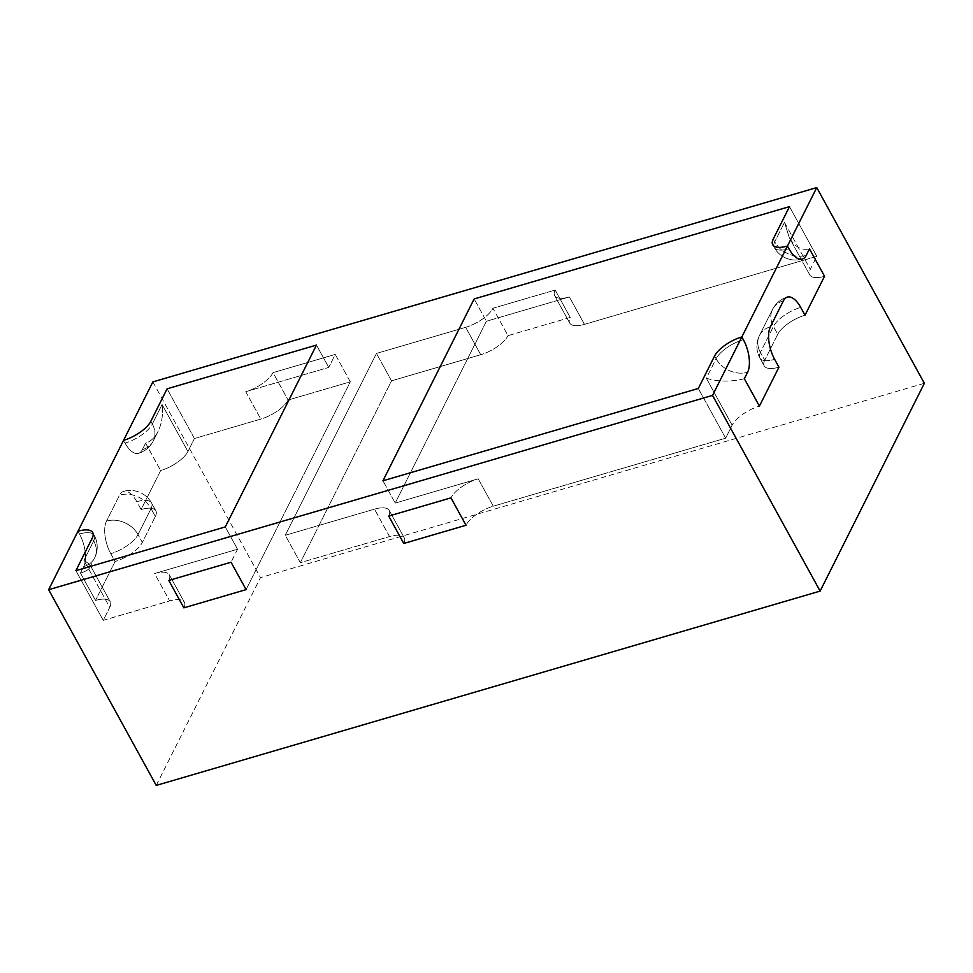 <?xml version="1.0" encoding="UTF-8"?>
<svg xmlns="http://www.w3.org/2000/svg" width="973" height="973" viewBox="0 0 973 973"><rect width="100%" height="100%" fill="white"/><g stroke="black" fill="none" stroke-linecap="round" stroke-linejoin="round"><path stroke-width="0.73" stroke-dasharray="4.87 3.65" d="M106.507 521.102A24.264 11.019 73.7 0 0 110.752 553.661L115.057 561.494L95.524 600.45L115.057 561.494A24.264 9.475 151.2 0 0 142.326 542.435A24.264 9.475 151.2 0 1 115.057 561.494L110.752 553.661A24.264 11.019 73.7 0 1 106.507 521.102L119.533 495.123L106.507 521.102A24.264 19.424 26.6 0 1 138.02 534.603A24.264 9.475 151.2 0 1 110.752 553.661A24.264 9.475 151.2 0 0 138.02 534.603L142.326 542.435L155.352 516.456L142.326 542.435L138.02 534.603L151.046 508.624L155.352 516.456A24.264 9.475 151.2 0 0 155.862 510.837A24.264 9.475 151.2 0 1 155.352 516.456L151.046 508.624L138.02 534.603A24.264 19.424 26.6 0 0 106.507 521.102M136.804 501.703A24.264 11.019 73.7 0 0 123.486 491.414A24.264 11.019 73.7 0 0 119.533 495.123A24.264 19.424 26.6 0 1 151.046 508.624A24.264 9.475 151.2 0 0 151.557 503.005A24.264 9.475 151.2 0 1 151.046 508.624A24.264 19.424 26.6 0 0 119.533 495.123A24.264 11.019 73.7 0 1 123.486 491.414A24.264 11.019 73.7 0 1 136.804 501.703L141.109 509.536A24.264 9.475 151.2 0 1 155.862 510.837A24.264 9.475 151.2 0 0 141.109 509.536L160.654 470.567A24.264 9.475 -28.8 0 0 187.911 451.508L194.43 438.519L187.911 451.508A24.264 9.475 -28.8 0 1 160.654 470.567L141.109 509.536L136.804 501.703A24.264 9.475 151.2 0 1 151.557 503.005A24.264 24.264 0 0 0 123.486 491.414A24.264 24.264 0 0 1 151.557 503.005L155.862 510.837L151.557 503.005A24.264 9.475 151.2 0 0 136.804 501.703M125.055 443.08A24.264 11.019 73.7 0 0 138.385 453.382A24.264 11.019 73.7 0 0 142.338 449.672L145.585 443.177C150.681 441.584 154.853 437.631 158.088 431.331C161.919 423.377 163.245 414.449 162.09 404.537L152.323 424.021A24.264 9.475 151.2 0 1 125.055 443.08A24.264 11.019 73.7 0 0 138.385 453.382A24.264 11.019 73.7 0 0 142.338 449.672L145.585 443.177L160.654 470.567L145.585 443.177C150.681 441.584 154.853 437.631 158.088 431.331C161.919 423.377 163.245 414.449 162.09 404.537L187.911 451.508L162.09 404.537L152.323 424.021A24.264 19.424 26.6 0 1 153.26 440.976A24.264 19.424 26.6 0 1 142.338 449.672A24.264 19.424 26.6 0 0 153.26 440.976A24.264 19.424 26.6 0 0 152.323 424.021A24.264 9.475 151.2 0 1 125.055 443.08L123.559 440.343L125.055 443.08M83.714 566.566A24.264 11.019 73.7 0 0 79.47 534.007A24.264 9.475 151.2 0 1 94.211 535.296A24.264 9.475 151.2 0 1 93.7 540.915L83.933 560.399L89.747 564.437L89.808 567.502C88.628 569.692 85.515 571.54 80.455 573.061L83.714 566.566A24.264 11.019 73.7 0 0 79.47 534.007A24.264 9.475 151.2 0 1 94.211 535.296A24.264 9.475 151.2 0 1 93.7 540.915L83.933 560.399L89.747 564.437L89.808 567.502C88.628 569.692 85.515 571.54 80.455 573.061L95.524 600.45A24.264 9.475 -28.8 0 1 110.265 601.752A24.264 9.475 -28.8 0 0 95.524 600.45L80.455 573.061L83.714 566.566A24.264 19.424 -153.4 0 0 94.636 557.87A24.264 19.424 -153.4 0 0 93.7 540.915L92.192 538.178L93.7 540.915A24.264 19.424 -153.4 0 1 94.636 557.87A24.264 24.264 0 0 0 94.211 535.296L92.703 532.559L94.211 535.296A24.264 24.264 0 0 1 94.636 557.87A24.264 19.424 -153.4 0 1 83.714 566.566M245.755 391.693L328.74 367.405L335.247 354.415L350.316 381.817L288.081 400.037A24.264 9.475 151.2 0 1 260.813 419.095L194.43 438.519L167.101 388.811L194.43 438.519L260.813 419.095A24.264 9.475 151.2 0 0 288.081 400.037L350.316 381.817L246.096 589.626L350.316 381.817L335.247 354.415L273.012 372.635A24.264 9.475 151.2 0 1 245.755 391.693L328.74 367.405L335.247 354.415L273.012 372.635L288.081 400.037L273.012 372.635A24.264 9.475 151.2 0 1 245.755 391.693L260.813 419.095L245.755 391.693M109.754 607.371A24.264 9.475 -28.8 0 0 110.265 601.752A24.264 9.475 -28.8 0 1 109.754 607.371L103.235 620.36L169.63 600.925A24.264 9.475 151.2 0 1 184.371 602.226A24.264 9.475 151.2 0 1 183.861 607.845A24.264 9.475 151.2 0 0 184.371 602.226A24.264 9.475 151.2 0 0 169.63 600.925L103.235 620.36L75.906 570.652L103.235 620.36L109.754 607.371L83.933 560.399L109.754 607.371M237.546 549.234L154.561 573.523A24.264 9.475 151.2 0 1 169.314 574.824A24.264 9.475 151.2 0 1 168.803 580.443A24.264 9.475 151.2 0 0 169.314 574.824L184.371 602.226L169.314 574.824A24.264 9.475 151.2 0 0 154.561 573.523L169.63 600.925L154.561 573.523L237.546 549.234L231.039 562.224L237.546 549.234L225.286 526.928L237.546 549.234M316.468 345.087L328.74 367.405L316.468 345.087M77.962 531.258L79.47 534.007L77.962 531.258M784.493 222.367L789.285 237.631C794.795 246.984 801.533 250.718 809.475 248.857C801.533 250.718 794.795 246.984 789.285 237.631L809.791 274.958A24.264 9.475 -28.8 0 0 824.545 276.259A24.264 9.475 -28.8 0 1 809.791 274.958A24.264 9.475 -28.8 0 1 810.314 269.339L816.821 256.349L584.457 324.362A24.264 9.475 -28.8 0 1 569.716 323.06A24.264 9.475 -28.8 0 0 584.457 324.362L816.821 256.349L789.492 206.641L816.821 256.349L810.314 269.339A24.264 9.475 -28.8 0 0 809.791 274.958L789.285 237.631L784.493 222.367L810.314 269.339L784.493 222.367L774.715 241.851L784.493 222.367M744.345 378.74C730.723 382.012 718.05 381.842 706.325 378.229L716.092 358.745A24.264 9.475 151.2 0 1 743.36 339.686A24.264 9.475 151.2 0 0 716.092 358.745A24.264 19.424 -153.4 0 0 747.605 372.245A24.264 19.424 -153.4 0 1 716.092 358.745L714.596 355.996L716.092 358.745L706.325 378.229L732.146 425.201A24.264 9.475 -28.8 0 1 759.414 406.13A24.264 9.475 -28.8 0 0 732.146 425.201L725.639 438.178L732.146 425.201L706.325 378.229C718.05 381.842 730.723 382.012 744.345 378.74M569.4 296.96L486.415 321.248L395.22 503.09L478.205 478.801A24.264 9.475 -28.8 0 0 450.949 497.86A24.264 9.475 -28.8 0 1 478.205 478.801L493.275 506.191A24.264 9.475 -28.8 0 0 466.018 525.262A24.264 9.475 -28.8 0 1 493.275 506.191L725.639 438.178L698.31 388.47L725.639 438.178L493.275 506.191L478.205 478.801L395.22 503.09L382.961 480.771L395.22 503.09L486.415 321.248L474.143 298.942L486.415 321.248L569.4 296.96L584.457 324.362L569.4 296.96A24.264 9.475 -28.8 0 1 554.646 295.658A24.264 9.475 -28.8 0 0 569.4 296.96M388.714 516.079A24.264 9.475 -28.8 0 0 389.224 510.46A24.264 9.475 -28.8 0 0 374.483 509.159L285.271 535.272L376.454 353.43L465.666 327.329A24.264 9.475 -28.8 0 0 492.922 308.259L507.991 335.661L570.227 317.441A24.264 9.475 -28.8 0 0 569.716 323.06A24.264 9.475 -28.8 0 1 570.227 317.441L555.169 290.051L492.922 308.259L507.991 335.661L570.227 317.441L555.169 290.051A24.264 9.475 -28.8 0 0 554.646 295.658L569.716 323.06L554.646 295.658A24.264 9.475 -28.8 0 1 555.169 290.051L492.922 308.259A24.264 9.475 -28.8 0 1 465.666 327.329L480.735 354.719A24.264 9.475 -28.8 0 0 507.991 335.661A24.264 9.475 -28.8 0 1 480.735 354.719L391.523 380.832L480.735 354.719L465.666 327.329L376.454 353.43L391.523 380.832L300.329 562.674L391.523 380.832L376.454 353.43L285.271 535.272L300.329 562.674L389.541 536.561L300.329 562.674L285.271 535.272L374.483 509.159L389.541 536.561A24.264 9.475 -28.8 0 1 404.294 537.862A24.264 9.475 -28.8 0 0 389.541 536.561L374.483 509.159A24.264 9.475 -28.8 0 1 389.224 510.46L404.294 537.862A24.264 9.475 -28.8 0 1 403.771 543.469A24.264 9.475 -28.8 0 0 404.294 537.862L389.224 510.46A24.264 9.475 -28.8 0 1 388.714 516.079M777.743 334.274A24.264 9.475 151.2 0 1 804.999 315.216A24.264 9.475 151.2 0 0 777.743 334.274L764.717 360.253L777.743 334.274L773.438 326.454A24.264 9.475 151.2 0 1 800.694 307.395A24.264 9.475 151.2 0 0 773.438 326.454L777.743 334.274M778.947 367.174A24.264 9.475 151.2 0 1 764.206 365.872A24.264 9.475 151.2 0 1 764.717 360.253A24.264 9.475 151.2 0 0 764.206 365.872A24.264 9.475 151.2 0 0 778.947 367.174M924.35 383.289L260.46 577.609L156.239 785.418M152.87 381.903L260.46 577.609M150.815 421.285L152.323 424.021L150.815 421.285M788.945 248.76A24.264 9.475 151.2 0 1 774.204 247.458A24.264 9.475 151.2 0 1 774.715 241.851A24.264 19.424 26.6 0 0 806.228 255.352A24.264 19.424 26.6 0 1 774.715 241.851L773.207 239.103L774.715 241.851A24.264 9.475 151.2 0 0 774.204 247.458A24.264 24.264 0 0 0 802.275 259.061A24.264 24.264 0 0 1 774.204 247.458A24.264 9.475 151.2 0 0 788.945 248.76M783.423 300.803A24.264 19.424 -153.4 0 0 772.501 309.499A24.264 19.424 -153.4 0 0 773.438 326.454L760.412 352.421L764.717 360.253L760.412 352.421L773.438 326.454A24.264 19.424 -153.4 0 1 772.501 309.499A24.264 19.424 -153.4 0 1 783.423 300.803M770.397 326.782A24.264 19.424 -153.4 0 0 759.475 335.478A24.264 19.424 -153.4 0 0 760.412 352.421A24.264 9.475 151.2 0 0 759.901 358.04A24.264 9.475 151.2 0 1 760.412 352.421A24.264 19.424 -153.4 0 1 759.475 335.478L772.501 309.499A24.264 24.264 0 0 1 787.376 297.093A24.264 24.264 0 0 0 772.501 309.499L759.475 335.478A24.264 24.264 0 0 0 759.901 358.04L764.206 365.872L759.901 358.04A24.264 9.475 151.2 0 0 774.642 359.341A24.264 9.475 151.2 0 1 759.901 358.04A24.264 24.264 0 0 1 759.475 335.478A24.264 19.424 -153.4 0 1 770.397 326.782M138.385 453.382A24.264 24.264 0 0 0 153.26 440.976L158.088 431.331L153.26 440.976A24.264 24.264 0 0 1 138.385 453.382M89.808 567.502L94.636 557.87L89.808 567.502M89.747 564.437L110.265 601.752L89.747 564.437M772.696 244.722L774.204 247.458L772.696 244.722"/><path stroke-width="1.46" d="M231.039 562.224L168.803 580.443L183.861 607.845L246.096 589.626L183.861 607.845L168.803 580.443L231.039 562.224L246.096 589.626L231.039 562.224M150.815 421.285A24.264 9.475 151.2 0 1 123.559 440.343L77.962 531.258A24.264 9.475 151.2 0 1 92.703 532.559A24.264 9.475 151.2 0 1 92.192 538.178L75.906 570.652L92.192 538.178A24.264 9.475 151.2 0 0 92.703 532.559A24.264 9.475 151.2 0 0 77.962 531.258L48.65 589.711L712.54 395.391L820.13 591.098L924.35 383.289L816.761 187.582L152.87 381.903L123.559 440.343A24.264 9.475 151.2 0 0 150.815 421.285L167.101 388.811L316.468 345.087L225.286 526.928L75.906 570.652L225.286 526.928L316.468 345.087L167.101 388.811L150.815 421.285M712.54 395.391L741.852 336.938A24.264 9.475 151.2 0 0 714.596 355.996L698.31 388.47L714.596 355.996A24.264 9.475 151.2 0 1 741.852 336.938L743.36 339.686A24.264 11.019 -106.3 0 1 747.605 372.245L744.345 378.74L759.414 406.13L778.947 367.174L774.642 359.341A24.264 11.019 -106.3 0 1 770.397 326.782L783.423 300.803A24.264 11.019 -106.3 0 1 787.376 297.093A24.264 11.019 -106.3 0 1 800.694 307.395L804.999 315.216L824.545 276.259L809.475 248.857L806.228 255.352A24.264 11.019 -106.3 0 1 802.275 259.061A24.264 11.019 -106.3 0 1 788.945 248.76L787.449 246.023A24.264 9.475 151.2 0 1 772.696 244.722A24.264 9.475 151.2 0 1 773.207 239.103L789.492 206.641L773.207 239.103A24.264 9.475 151.2 0 0 772.696 244.722A24.264 9.475 151.2 0 0 787.449 246.023L816.761 187.582M744.345 378.74L747.605 372.245A24.264 11.019 -106.3 0 0 743.36 339.686L741.852 336.938L787.449 246.023L788.945 248.76A24.264 11.019 -106.3 0 0 802.275 259.061A24.264 11.019 -106.3 0 0 806.228 255.352L809.475 248.857L824.545 276.259L804.999 315.216L800.694 307.395A24.264 11.019 -106.3 0 0 787.376 297.093A24.264 11.019 -106.3 0 0 783.423 300.803L770.397 326.782A24.264 11.019 -106.3 0 0 774.642 359.341L778.947 367.174L759.414 406.13L744.345 378.74M388.714 516.079L450.949 497.86L466.018 525.262L403.771 543.469L388.714 516.079L403.771 543.469L466.018 525.262L450.949 497.86L388.714 516.079M382.961 480.771L474.143 298.942L789.492 206.641L474.143 298.942L382.961 480.771L698.31 388.47L382.961 480.771M48.65 589.711L156.239 785.418L820.13 591.098"/></g></svg>
